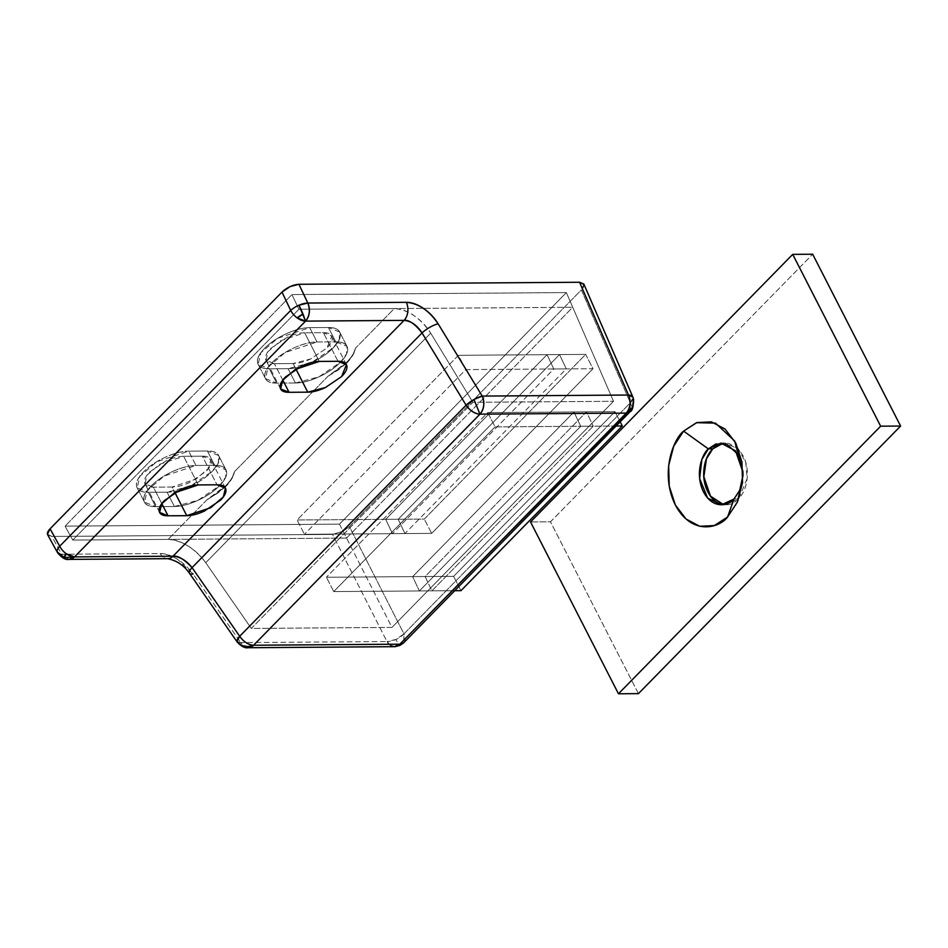 <?xml version="1.0" encoding="UTF-8"?>
<svg xmlns="http://www.w3.org/2000/svg" width="948" height="948" viewBox="0 0 948 948"><rect width="100%" height="100%" fill="white"/><g stroke="black" fill="none" stroke-linecap="round" stroke-linejoin="round"><path stroke-width="0.71" stroke-dasharray="4.74 3.56" d="M333.732 591.576L454.732 590.699L333.732 591.576L495.081 426.896L333.732 591.576L326.408 577.261L333.732 591.576M616.082 426.019L495.081 426.896L487.746 412.581L326.408 577.261L487.746 412.581L614.979 411.657L453.642 576.337L326.408 577.261L453.642 576.337L614.979 411.657L620.182 421.824L614.979 411.657L487.746 412.581L495.081 426.896L616.082 426.019M460.965 590.651L453.642 576.337L460.965 590.651M298.916 309.249L72.759 540.076L65.068 526.128L291.948 294.567L298.916 309.249L72.759 540.076L346.565 538.097L572.722 307.271L298.916 309.249L572.722 307.271L566.347 292.577L291.948 294.567L65.068 526.128L339.479 524.137L566.347 292.577L339.479 524.137L346.565 538.097L572.722 307.271L566.347 292.577L291.948 294.567L298.916 309.249L394.285 308.562L355.453 348.2C354.635 352.443 351.732 357.1 346.755 362.183L327.984 376.238L312.887 391.654L327.984 376.238L347.027 362.8C352.028 357.432 354.836 352.573 355.453 348.2L394.285 308.562C408.185 309.652 420.308 317.853 430.676 333.139L205.728 562.721C194.624 548.205 182.087 540.431 168.14 539.388L72.759 540.076L65.068 526.128L339.479 524.137L346.565 538.097L72.759 540.076L298.916 309.249L72.759 540.076L65.068 526.128L291.948 294.567L566.347 292.577L339.479 524.137L391.962 627.41L613.51 401.288L566.347 292.577L339.479 524.137L65.068 526.128L291.948 294.567L298.916 309.249L291.948 294.567L566.347 292.577L613.51 401.288L391.962 627.41L251.327 628.429L472.874 402.308L613.51 401.288L472.874 402.308L251.327 628.429L205.728 562.721L430.676 333.139L472.874 402.308L430.676 333.139C426.327 326.017 420.711 320.128 413.826 315.471C406.929 310.814 400.423 308.515 394.285 308.562L298.916 309.249M295.397 382.992L276.686 383.134C269.801 383.182 265.89 381.214 264.954 377.233C264.018 373.239 266.341 368.405 271.91 362.729C277.48 357.041 284.673 352.17 293.477 348.117C302.282 344.065 310.138 342.015 317.023 341.955L335.734 341.825C342.619 341.778 346.53 343.745 347.466 347.726C348.402 351.708 346.079 356.543 340.51 362.231C334.94 367.907 327.759 372.777 318.943 376.842C310.138 380.895 302.282 382.945 295.397 382.992L288.074 368.677L269.362 368.808C262.478 368.855 258.567 366.888 257.631 362.906C256.695 358.925 259.017 354.09 264.587 348.402C270.156 342.726 277.337 337.855 286.154 333.803C294.958 329.738 302.803 327.688 309.7 327.641L328.411 327.51C335.296 327.451 339.206 329.418 340.142 333.412C341.079 337.393 338.756 342.228 333.186 347.904C327.617 353.592 320.424 358.463 311.619 362.515C302.815 366.568 294.958 368.63 288.074 368.677L269.362 368.808L276.686 383.134L295.397 382.992L288.074 368.677L311.619 362.515L333.186 347.904L339.289 339.42L339.633 332.025L328.411 327.51L335.734 341.825L317.023 341.955L309.7 327.641L277.705 338.27L260.901 352.727L258.129 364.293L269.362 368.808L276.686 383.134L265.464 378.608L268.237 367.042L285.04 352.585L317.023 341.955L309.7 327.641L328.411 327.51L335.734 341.825L346.968 346.34L346.613 353.746L340.51 362.231L318.943 376.842L295.397 382.992C302.282 382.945 310.138 380.895 318.943 376.842C327.759 372.777 334.94 367.907 340.51 362.231C346.079 356.543 348.402 351.708 347.466 347.726C346.53 343.745 342.619 341.778 335.734 341.825L317.023 341.955C310.138 342.015 302.282 344.065 293.477 348.117C284.673 352.17 277.48 357.041 271.91 362.729C266.341 368.405 264.018 373.239 264.954 377.233C265.89 381.214 269.801 383.182 276.686 383.134L295.397 382.992L276.686 383.134A35.266 14.457 -27.1 0 1 264.848 376.64A35.266 14.457 -27.1 0 1 282.089 354.457A35.266 14.457 -27.1 0 1 317.023 341.955L309.7 327.641C302.803 327.688 294.958 329.738 286.154 333.803C277.337 337.855 270.156 342.726 264.587 348.402C259.017 354.09 256.695 358.925 257.631 362.906C258.567 366.888 262.478 368.855 269.362 368.808L288.074 368.677C294.958 368.63 302.815 366.568 311.619 362.515C320.424 358.463 327.617 353.592 333.186 347.904C338.756 342.228 341.079 337.393 340.142 333.412C339.206 329.418 335.296 327.451 328.411 327.51L309.7 327.641A35.266 14.457 152.9 0 0 274.754 340.142A35.266 14.457 152.9 0 0 257.524 362.326A35.266 14.457 152.9 0 0 269.362 368.808L276.686 383.134L269.362 368.808L288.074 368.677L295.397 382.992L288.074 368.677A35.266 14.457 152.9 0 0 324.903 354.872A35.266 14.457 152.9 0 0 339.668 332.096A35.266 14.457 152.9 0 0 328.411 327.51L335.734 341.825A35.266 14.457 -27.1 0 1 346.992 346.411A35.266 14.457 -27.1 0 1 332.227 369.199A35.266 14.457 -27.1 0 1 295.397 382.992M174.396 506.505L155.685 506.635C148.789 506.682 144.878 504.715 143.954 500.734C143.018 496.752 145.328 491.917 150.898 486.229C156.467 480.553 163.66 475.683 172.465 471.618C181.281 467.565 189.126 465.515 196.023 465.468L214.722 465.326C221.619 465.278 225.529 467.246 226.465 471.227C227.39 475.221 225.079 480.055 219.509 485.731C213.94 491.42 206.747 496.29 197.942 500.343C189.126 504.395 181.281 506.445 174.396 506.505L155.685 506.635L148.35 492.32C141.465 492.368 137.555 490.4 136.619 486.419C135.683 482.437 138.005 477.602 143.575 471.914C149.144 466.226 156.337 461.356 165.142 457.303C173.958 453.251 181.803 451.201 188.688 451.153L207.399 451.011C214.284 450.964 218.206 452.931 219.13 456.912C220.066 460.894 217.744 465.729 212.174 471.417C206.605 477.105 199.424 481.975 190.607 486.028C181.803 490.08 173.958 492.131 167.061 492.178L148.35 492.32L167.061 492.178L174.396 506.505L167.061 492.178L190.607 486.028L212.174 471.417L218.277 462.932L218.633 455.526L207.399 451.011L188.688 451.153L156.704 461.783L139.901 476.228L137.128 487.805L148.35 492.32L155.685 506.635L144.452 502.12L147.224 490.554L164.028 476.097L196.023 465.468L188.688 451.153L196.023 465.468L214.722 465.326L207.399 451.011L214.722 465.326L225.956 469.853L225.612 477.247L219.509 485.731L197.942 500.343L174.396 506.505L155.685 506.635L148.35 492.32L167.061 492.178C173.958 492.131 181.803 490.08 190.607 486.028C199.424 481.975 206.605 477.105 212.174 471.417C217.744 465.729 220.066 460.894 219.13 456.912C218.206 452.931 214.284 450.964 207.399 451.011L188.688 451.153C181.803 451.201 173.958 453.251 165.142 457.303C156.337 461.356 149.144 466.226 143.575 471.914C138.005 477.602 135.683 482.437 136.619 486.419C137.555 490.4 141.465 492.368 148.35 492.32L167.061 492.178L174.396 506.505L167.061 492.178A35.266 14.457 152.9 0 0 203.903 478.385A35.266 14.457 152.9 0 0 218.668 455.597A35.266 14.457 152.9 0 0 207.399 451.011L188.688 451.153A35.266 14.457 152.9 0 0 153.754 463.643A35.266 14.457 152.9 0 0 136.512 485.838A35.266 14.457 152.9 0 0 148.35 492.32L155.685 506.635A35.266 14.457 -27.1 0 1 143.835 500.153A35.266 14.457 -27.1 0 1 161.077 477.97A35.266 14.457 -27.1 0 1 196.023 465.468L188.688 451.153L196.023 465.468L214.722 465.326L207.399 451.011L214.722 465.326A35.266 14.457 -27.1 0 1 225.991 469.912A35.266 14.457 -27.1 0 1 211.226 492.699A35.266 14.457 -27.1 0 1 174.396 506.505C181.281 506.445 189.126 504.395 197.942 500.343C206.747 496.29 213.94 491.42 219.509 485.731C225.079 480.055 227.39 475.221 226.465 471.227C225.529 467.246 221.619 465.278 214.722 465.326L196.023 465.468C189.126 465.515 181.281 467.565 172.465 471.618C163.66 475.683 156.467 480.553 150.898 486.229C145.328 491.917 143.018 496.752 143.954 500.734C144.878 504.715 148.789 506.682 155.685 506.635L174.396 506.505M630.195 411.61L630.349 402.805L633.015 397.496A13.225 5.581 -23.5 0 1 630.349 402.805L581.373 289.898L349.421 526.638L403.943 633.892L630.349 402.805L581.373 289.898L349.421 526.638L403.943 633.892A13.225 6.126 -26.9 0 1 395.92 639.485C398.966 645.161 400.269 646.726 399.831 644.19C400.269 646.726 398.966 645.15 395.92 639.485A13.225 6.126 -26.9 0 1 386.974 641.547L395.92 639.485L403.943 633.892L403.789 642.708M391.05 645.801L386.974 641.547L332.523 534.411L343.022 531.271L349.421 526.638L343.022 531.271L332.523 534.411L51.867 536.45L332.523 534.411L386.974 641.547A13.225 9.35 -90.4 0 0 394.368 646.678M593.199 426.185L431.861 590.865L425.131 576.538L586.468 411.87L593.199 426.185L586.468 411.87L425.131 576.538L412.641 576.633L573.978 411.953L580.709 426.28L419.371 590.96L412.641 576.633L573.978 411.953L586.468 411.87L573.978 411.953L580.709 426.28L593.199 426.185L580.709 426.28L419.371 590.96L431.861 590.865L593.199 426.185M404.926 533.57L398.196 519.255L559.533 354.576L566.264 368.891L404.926 533.57L392.436 533.665L385.706 519.338L547.043 354.659L553.786 368.985L392.436 533.665L553.786 368.985L566.264 368.891L404.926 533.57L398.196 519.255L559.533 354.576L566.264 368.891L553.786 368.985L547.043 354.659L559.533 354.576L547.043 354.659L385.706 519.338L398.196 519.255L385.706 519.338L392.436 533.665L404.926 533.57M47.459 534.234L51.867 536.45L61.679 554.26L160.176 553.549C165.544 553.514 171.339 555.421 177.56 559.284L193.072 573.967L240.709 642.602L193.072 573.967A13.225 4.147 145.2 0 1 189.553 573.386M583.802 283.985C584.466 285.526 583.648 287.505 581.373 289.898L583.885 284.175M172.109 487.035L153.398 487.177C148.232 487.213 145.293 485.731 144.594 482.745C143.895 479.759 145.637 476.133 149.808 471.867L165.983 460.918C172.595 457.872 178.485 456.332 183.651 456.296L202.362 456.154C207.529 456.118 210.456 457.6 211.155 460.586C211.854 463.572 210.124 467.198 205.941 471.464L189.766 482.414C183.165 485.459 177.276 486.999 172.109 487.035L196.094 479.06L208.702 468.229L210.776 459.543L202.362 456.154L217.009 484.795L202.362 456.154L183.651 456.296L159.655 464.271L147.059 475.102L144.973 483.788L153.398 487.177L161.812 503.613L153.398 487.177L172.109 487.035L174.918 492.533L172.109 487.035M293.11 363.522L274.399 363.665C269.232 363.7 266.305 362.231 265.606 359.233C264.907 356.247 266.637 352.62 270.82 348.366L286.995 337.405C293.596 334.36 299.485 332.819 304.652 332.784L323.363 332.653C328.529 332.618 331.468 334.087 332.167 337.073C332.866 340.071 331.125 343.686 326.953 347.952L310.778 358.913C304.166 361.946 298.276 363.487 293.11 363.522L310.778 358.913L326.953 347.952L331.788 336.042L323.363 332.653L304.652 332.784L319.31 361.425L304.652 332.784L280.667 340.759L268.059 351.601L265.985 360.276L274.399 363.665L293.11 363.522L295.93 369.033L293.11 363.522M248.092 647.733A13.225 9.35 89.6 0 1 240.709 642.602L386.974 641.547L240.709 642.602L248.163 647.733M198.298 484.938L183.651 456.296L198.298 484.938M338.021 361.283L323.363 332.653L338.021 361.283M282.812 380.101L274.399 363.665L282.812 380.101M206.984 499.738L168.14 539.388L206.984 499.738L226.027 486.3C231.016 480.944 233.824 476.074 234.44 471.713C233.623 475.943 230.72 480.612 225.743 485.696L206.984 499.738A44.082 18.071 152.9 0 0 234.44 471.713L312.852 391.69L234.44 471.713L231.774 478.74L226.027 486.3L217.448 493.351L206.984 499.738M317.023 341.955L335.734 341.825L328.411 327.51L309.7 327.641L317.023 341.955M403.836 642.649A13.225 7.62 44.4 0 0 403.943 633.892L630.349 402.805A13.225 7.62 -135.6 0 1 630.254 411.562M633.62 399.345L633.015 397.496M236.964 641.429L240.709 642.602A13.225 4.147 -34.8 0 1 237.178 642.021M69.074 559.391A13.225 9.35 89.6 0 1 61.679 554.26L160.176 553.549A13.225 9.35 -90.4 0 0 167.571 558.68A13.225 9.35 89.6 0 1 160.176 553.549C172.382 554.462 183.343 561.263 193.072 573.967M47.673 534.791L51.867 536.45L61.679 554.26A13.225 5.688 -28.9 0 1 57.437 552.518M57.224 551.937L69.133 559.391M339.479 524.137L65.068 526.128L72.759 540.076L168.14 539.388C174.266 539.341 180.89 541.533 188.012 545.953C195.134 550.361 201.035 555.955 205.728 562.721L251.327 628.429L391.962 627.41L339.479 524.137M327.984 376.238A44.082 18.071 152.9 0 0 355.453 348.2L352.774 355.227L347.027 362.8L338.448 369.839L327.984 376.238M425.131 576.538L431.861 590.865L419.371 590.96L412.641 576.633L425.131 576.538M723.585 504.644L725.765 504.786L738.374 498.98L734.001 499.015L738.374 498.98C733.491 503.957 728.088 505.758 722.139 504.383M638.419 693.64L550.492 521.815L530.536 521.957L550.492 521.815L812.673 254.218L550.492 521.815L638.419 693.64M712.718 448.866C717.6 443.901 723.004 442.1 728.953 443.474L738.433 449.008L743.196 455.917C746.74 462.837 748.031 470.504 747.095 478.906C746.147 487.319 743.244 494.015 738.374 498.98L738.859 498.47L738.374 498.98M738.859 498.47L747.119 478.633L745.839 462.778L738.504 449.198L725.327 443.072L723.146 443.237M742.971 472.815L742.983 474.877L742.971 472.815M304.426 534.305L431.66 533.38L592.998 368.701L465.764 369.625L304.426 534.305L465.764 369.625L458.441 355.31L297.103 519.978L304.426 534.305L297.103 519.978L458.441 355.31L585.674 354.386L424.325 519.066L297.103 519.978L424.325 519.066L585.674 354.386L592.998 368.701L431.66 533.38L424.325 519.066L431.66 533.38L304.426 534.305M465.764 369.625L458.441 355.31L585.674 354.386L592.998 368.701L465.764 369.625M144.452 502.12L137.128 487.805L144.452 502.12M265.464 378.608L258.129 364.293L265.464 378.608M346.968 346.34L339.633 332.025L346.968 346.34M225.956 469.853L218.633 455.526L225.956 469.853M225.434 488.184L210.776 459.543M159.631 512.418L144.973 483.788M346.435 364.672L331.788 336.042M280.632 388.917L265.985 360.276M725.765 504.786L721.404 504.822M725.327 443.072L720.954 443.095"/><path stroke-width="1.42" d="M454.732 590.699L460.965 590.651L622.303 425.972L616.082 426.019L622.303 425.972L460.965 590.651L454.732 590.699M620.182 421.824L622.303 425.972L620.182 421.824M583.98 284.459L579.572 282.255L628.5 395.032A13.225 5.581 -23.5 0 1 632.885 397.117A13.225 5.581 -23.5 0 1 633.015 397.496L633.62 399.345L632.446 407.427L399.831 644.19L399.866 645.458L399.831 644.19L253.566 645.244L479.972 414.158C484.084 409.015 484.843 402.995 482.224 396.086L473.964 399.523L479.972 414.158A13.225 7.62 -135.6 0 1 466.096 405.175L239.69 636.262L192.053 567.627C186.365 560.505 180.025 556.701 173.034 556.192L404.049 320.388C408.908 319.689 414.892 323.861 422.014 332.914L192.053 567.627L422.014 332.914L466.096 405.175L239.69 636.262L236.964 641.429C241.313 646.477 246.847 647.745 253.566 645.244C248.376 644.841 243.743 641.843 239.69 636.262L192.053 567.627C184.232 559.296 177.892 555.481 173.034 556.192L74.537 556.903L66.265 553.774L64.405 557.637L74.537 556.903L305.552 321.111L303.028 314.084L297.281 317.971L305.552 321.111C309.664 315.98 310.423 309.949 307.816 303.04L298.928 305.232L305.552 321.111L404.049 320.388L173.034 556.192L74.537 556.903A13.225 9.35 89.6 0 1 69.074 559.391M583.802 283.985L579.572 282.255L298.916 284.281L579.572 282.255L628.5 395.032L482.224 396.086A13.225 9.35 89.6 0 1 479.972 414.158L626.237 413.103L399.831 644.19L394.427 646.678L399.866 645.458L403.789 642.708L399.831 644.19L253.566 645.244C246.954 647.768 241.42 646.5 236.964 641.429A13.225 4.147 -34.8 0 0 237.178 642.021L189.564 573.41C184.137 565.47 176.826 560.564 167.63 558.68L69.133 559.391L74.537 556.903L64.405 557.637A9.397 3.851 -27.1 0 1 66.265 553.774A13.225 7.62 -135.6 0 1 59.688 546.226A13.225 5.688 151.1 0 0 57.224 551.937A13.225 12.004 -13.2 0 0 64.405 557.637L57.224 551.937A13.225 5.688 -28.9 0 1 59.688 546.226L50.078 528.794L47.459 534.234L47.827 535.063M630.254 411.562A13.225 7.62 -135.6 0 1 626.237 413.103L630.195 411.61C632.28 411.053 633.43 406.965 633.62 399.345L632.873 397.07L628.5 395.032C631.107 401.928 630.361 407.948 626.237 413.103L632.435 407.439L633.62 399.345M248.163 647.733L253.566 645.244A13.225 7.62 44.4 0 1 239.69 636.262A13.225 4.147 -34.8 0 0 236.964 641.429L237.154 641.986C241.325 646.418 244.999 648.337 248.163 647.733L394.427 646.678L391.05 645.801M248.092 647.733A13.225 9.35 89.6 0 0 253.566 645.244L479.972 414.158L626.237 413.103A13.225 9.35 -90.4 0 0 628.5 395.032L482.224 396.086L438.142 323.825C434.338 317.592 429.42 312.449 423.401 308.373C417.369 304.296 411.681 302.282 406.313 302.329L307.816 303.04L298.916 284.281L290.088 286.592L281.994 292.079L50.078 528.794L281.994 292.079L290.704 310.434L59.688 546.226L50.078 528.794C47.755 531.236 46.95 533.226 47.673 534.791M289.057 392.306L307.768 392.164C312.935 392.128 318.824 390.588 325.425 387.542L341.6 376.593C345.783 372.327 347.513 368.701 346.814 365.715C346.115 362.729 343.188 361.247 338.021 361.283L319.31 361.425C314.144 361.461 308.254 363.001 301.654 366.046L285.478 376.996C281.295 381.262 279.553 384.888 280.252 387.874C280.952 390.86 283.89 392.342 289.057 392.306L282.812 380.101L289.057 392.306L280.632 388.917L282.717 380.231L295.314 369.4L319.31 361.425L338.021 361.283L346.435 364.672L341.6 376.593L325.425 387.542L307.768 392.164L295.93 369.033L307.768 392.164L289.057 392.306M217.009 484.795L198.298 484.938C193.131 484.973 187.254 486.514 180.641 489.547L164.466 500.508C160.295 504.774 158.553 508.401 159.252 511.387C159.951 514.373 162.878 515.842 168.057 515.807L186.756 515.676C191.923 515.641 197.812 514.1 204.424 511.055L220.6 500.094C224.771 495.84 226.513 492.213 225.814 489.227C225.114 486.229 222.176 484.76 217.009 484.795L225.434 488.184L223.361 496.859L210.752 507.701L186.756 515.676L174.918 492.533L186.756 515.676L168.057 515.807L159.631 512.418L161.705 503.744L174.314 492.901L198.298 484.938L217.009 484.795M161.812 503.613L168.057 515.807L161.812 503.613M394.368 646.678A13.225 9.35 -90.4 0 0 399.831 644.19A13.225 7.62 44.4 0 0 403.836 642.649M192.053 567.627A13.225 4.147 145.2 0 0 189.553 573.386A13.225 4.147 -34.8 0 1 192.053 567.627M479.972 414.158L473.964 399.523L466.096 405.175C470.161 410.757 474.782 413.755 479.972 414.158M193.072 573.967A13.225 4.147 -34.8 0 1 189.553 573.386M173.034 556.192A13.225 9.35 89.6 0 1 167.571 558.68A13.225 9.35 -90.4 0 0 173.034 556.192M466.096 405.175A13.225 3.614 -31.4 0 1 473.964 399.523A13.225 3.614 -31.4 0 1 482.224 396.086L438.142 323.825A13.225 3.614 148.6 0 0 422.014 332.914L466.096 405.175M57.437 552.518A13.225 5.688 -28.9 0 1 57.224 551.937L57.449 552.53C61.786 557.862 65.685 560.149 69.133 559.391M422.014 332.914A13.225 3.614 -31.4 0 1 438.142 323.825C429.077 310.458 418.471 303.289 406.313 302.329A13.225 9.35 89.6 0 1 404.049 320.388C410.982 320.957 416.978 325.128 422.014 332.914M404.049 320.388A13.225 9.35 -90.4 0 0 406.313 302.329L307.816 303.04A13.225 9.35 89.6 0 1 305.552 321.111L404.049 320.388M59.688 546.226A13.225 7.62 44.4 0 0 66.265 553.774A13.225 7.62 44.4 0 0 74.537 556.903L305.552 321.111A13.225 7.62 -135.6 0 1 297.281 317.971A13.225 7.62 -135.6 0 1 290.704 310.434L59.688 546.226M297.281 317.971A9.397 3.851 -27.1 0 1 303.028 314.084A13.225 1.221 -114.7 0 0 298.928 305.232A13.225 5.143 154.6 0 0 290.704 310.434A13.225 7.62 44.4 0 0 297.281 317.971M298.916 284.281C292.79 284.791 287.149 287.398 281.994 292.079L290.704 310.434A13.225 5.143 -25.4 0 1 298.928 305.232A13.225 5.143 -25.4 0 1 307.816 303.04L298.916 284.281M722.139 504.383C716.19 503.009 711.438 498.861 707.895 491.941C704.364 485.021 703.06 477.354 703.997 468.94C704.945 460.538 707.848 453.843 712.718 448.866L708.357 448.902L683.603 431.115L696.863 422.571L711.438 421.86L725.125 429.112L735.838 443.19L741.952 461.984L742.521 482.615L737.473 501.942L727.566 517.027L714.318 525.571L699.743 526.282L686.056 519.042L675.332 504.952L669.229 486.158L668.66 465.527L673.708 446.2L683.603 431.115L696.496 422.69L715.467 423.128L734.641 440.974L742.936 471.76L742.971 475.849L739.76 490.258L734.001 499.015L727.566 517.027C719.603 527.787 692.016 536.319 675.332 504.952C659.476 472.732 673.874 438.426 683.603 431.115L708.357 448.902C702.681 453.168 694.28 473.182 703.535 491.976C713.263 510.273 729.356 505.296 734.001 499.015L721.404 504.822L707.635 498.044L699.624 478.515L701.864 459.484L708.357 448.902L712.718 448.866L706.461 458.856L703.831 476.714L710.49 496.148L723.585 504.644M880.645 426.185L900.6 426.043L638.419 693.64L618.463 693.782L880.645 426.185L792.718 254.36L530.536 521.957L618.463 693.782L638.419 693.64L900.6 426.043L880.645 426.185L792.718 254.36L812.673 254.218L792.718 254.36L530.536 521.957L618.463 693.782L880.645 426.185M812.673 254.218L900.6 426.043L812.673 254.218M723.146 443.237L712.718 448.866M708.357 448.902L720.954 443.095L735.553 450.845L742.959 472.234L737.994 454.412L726.82 444.197L715.823 444.008L708.357 448.902M742.971 472.59L742.936 471.76M742.971 475.849L737.414 502.073L727.566 517.027L734.001 499.015L739.689 490.412L742.971 475.363M632.885 397.094L583.861 284.104M403.789 642.708L630.195 411.61M57.461 552.542L47.732 534.897"/></g></svg>
